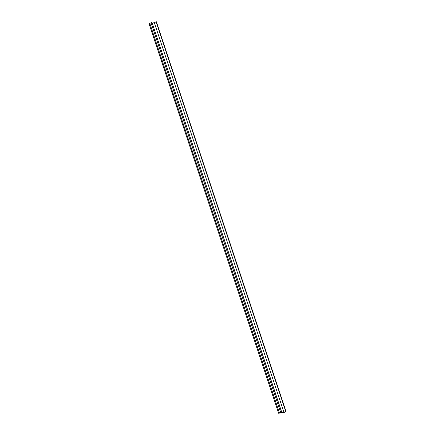 <?xml version="1.0" encoding="UTF-8"?>
<svg xmlns="http://www.w3.org/2000/svg" width="435" height="435" viewBox="0 0 435 435"><rect width="100%" height="100%" fill="white"/><g stroke="black" fill="none" stroke-linecap="round" stroke-linejoin="round"><path stroke-width="0.65" d="M285.828 411.456L283.93 412.298L279.874 412.869L281.537 411.912L278.628 413.25L284.175 412.467L285.828 411.456M156.236 21.891L285.773 411.314M151.032 22.756L149.036 23.686L278.628 413.25M281.537 411.912L151.945 22.348L151.027 22.734L280.618 412.277M151.945 22.348L281.63 411.901M156.181 21.75L154.338 22.734L152.266 23.022M149.819 23.425L279.411 412.989M154.338 22.734L283.93 412.298M156.094 21.761L285.686 411.325M285.964 411.331L156.372 21.766M280.618 412.298L151.027 22.734"/></g></svg>
